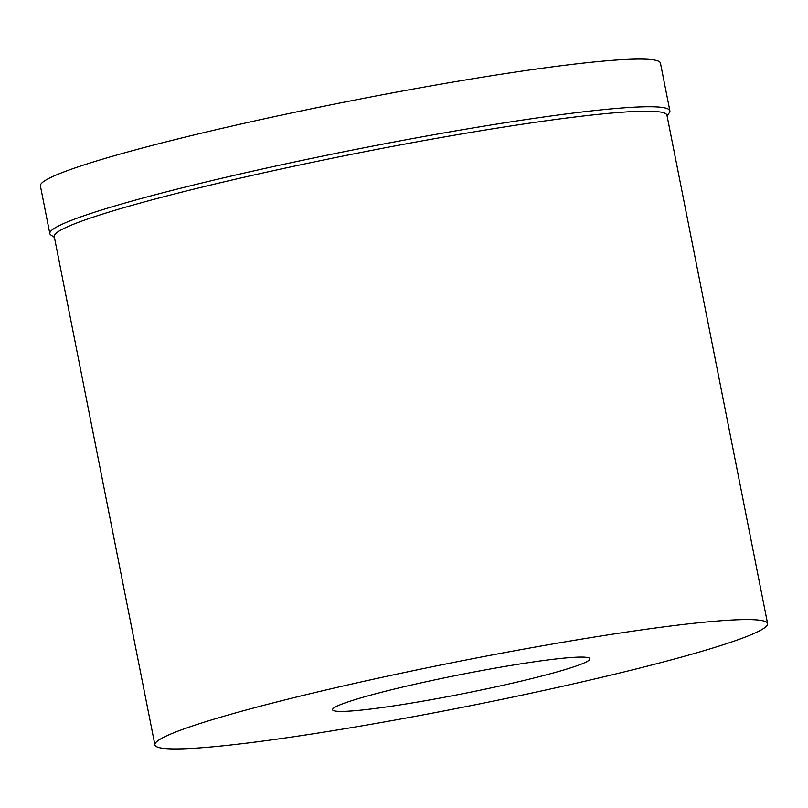 <?xml version="1.0" encoding="UTF-8"?>
<svg xmlns="http://www.w3.org/2000/svg" width="808" height="808" viewBox="0 0 808 808"><rect width="100%" height="100%" fill="white"/><g stroke="black" fill="none" stroke-linecap="round" stroke-linejoin="round"><path stroke-width="1.21" d="M581.992 657.086A131.169 9.605 168.8 0 0 437.734 679.255A131.169 9.605 168.8 0 0 332.583 709.727A131.169 9.605 168.8 0 0 340.511 711.414A131.169 9.605 168.8 0 0 484.77 689.244A131.169 9.605 168.8 0 0 589.921 658.773A131.169 9.605 168.8 0 0 581.992 657.086M748.733 619.585A312.292 22.877 -11.2 0 1 767.6 623.594A312.292 22.877 -11.2 0 1 517.251 696.143A312.292 22.877 -11.2 0 1 173.771 748.915A312.292 22.877 -11.2 0 1 154.904 744.905A312.292 22.877 -11.2 0 1 405.252 672.357A312.292 22.877 -11.2 0 1 748.733 619.585M767.6 623.594L666.933 115.201A312.292 22.877 168.8 0 0 648.067 111.191A312.292 22.877 168.8 0 0 304.596 163.963A312.292 22.877 168.8 0 0 54.237 236.512L154.904 744.905M54.399 237.34L51.005 235.078A316.039 23.149 -11.2 0 1 49.833 233.573A316.039 23.149 -11.2 0 1 303.192 160.156A316.039 23.149 -11.2 0 1 650.793 106.747A316.039 23.149 -11.2 0 1 669.883 110.807A316.039 23.149 -11.2 0 1 669.378 112.635L667.095 116.019M669.883 110.807L660.449 63.145A316.039 23.149 168.8 0 0 641.35 59.085A316.039 23.149 168.8 0 0 293.759 112.494A316.039 23.149 168.8 0 0 40.4 185.911L49.833 233.573"/></g></svg>
